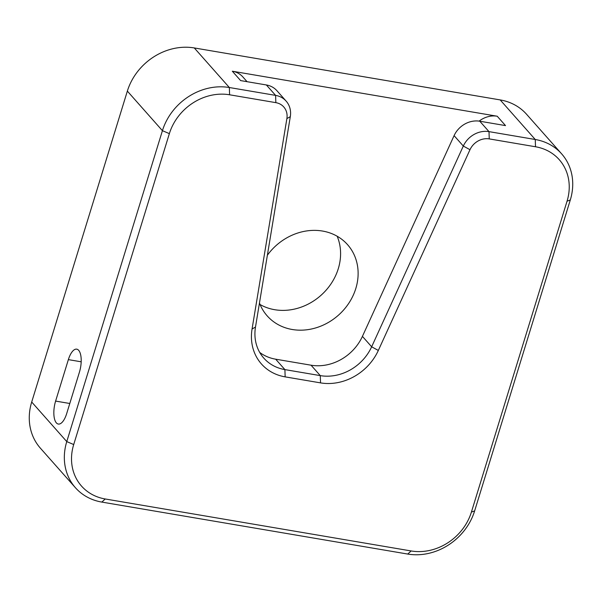 <?xml version="1.0" encoding="UTF-8"?>
<svg xmlns="http://www.w3.org/2000/svg" width="602" height="602" viewBox="0 0 602 602"><rect width="100%" height="100%" fill="white"/><g stroke="black" fill="none" stroke-linecap="round" stroke-linejoin="round"><path stroke-width="0.9" d="M337.158 236.225A53.691 46.73 -41.5 0 1 338.279 268.71A53.691 46.73 -41.5 0 1 260.064 304.529M259.462 303.024A53.691 46.73 138.5 0 0 267.19 315.877A53.691 46.73 138.5 0 0 316.306 327.736A53.691 46.73 138.5 0 0 355.812 288.501A53.691 46.73 138.5 0 0 347.565 244.668A53.691 46.73 138.5 0 0 267.371 255.24M561.621 153.834L526.554 114.26A56.52 49.191 138.5 0 0 500.187 99.917L194.28 47.942A56.52 49.191 138.5 0 0 127.353 91.105L31.703 402.023A56.52 49.191 138.5 0 0 40.379 448.166L75.446 487.74A56.52 49.191 -41.5 0 1 66.769 441.597L162.42 130.679A56.52 49.191 -41.5 0 1 229.347 87.523L275.596 95.379A22.605 19.678 -41.5 0 1 286.146 101.121A22.605 19.678 -41.5 0 1 290.307 116.653L255.489 327.052A45.218 39.356 138.5 0 0 263.811 358.13A45.218 39.356 138.5 0 0 284.904 369.605L320.279 375.618A45.218 39.356 138.5 0 0 371.652 346.79L463.314 146.053A22.605 19.678 -41.5 0 1 489.005 131.635L535.253 139.498A56.52 49.191 -41.5 0 1 561.621 153.834A56.52 49.191 -41.5 0 1 570.297 199.977L474.647 510.895A56.52 49.191 -41.5 0 1 407.72 554.058L101.813 502.083A56.52 49.191 -41.5 0 1 75.446 487.74M66.687 413.582A16.954 6.84 99.6 0 1 58.304 424.049A16.954 6.84 99.6 0 1 56.362 422.875A16.954 6.84 99.6 0 1 55.61 401.082L68.365 359.627A16.954 6.84 99.6 0 1 76.74 349.16A16.954 6.84 99.6 0 1 78.681 350.326A16.954 6.84 99.6 0 1 79.434 372.126L66.687 413.582M479.117 121.122A22.605 19.678 -41.5 0 1 497.214 116.224L232.319 71.217L240.627 80.593L266.37 84.965A22.605 19.678 -41.5 0 1 276.912 90.699L286.146 101.121M469.989 149.71L378.327 350.454A50.869 44.27 -41.5 0 1 320.535 382.88L285.152 376.867A50.869 44.27 -41.5 0 1 252.065 329.001L286.883 118.602A16.954 14.757 138.5 0 0 275.851 102.649L229.595 94.785A50.869 44.27 138.5 0 0 169.365 133.629L73.707 444.547A50.869 44.27 138.5 0 0 105.252 498.983L411.158 550.958A50.869 44.27 138.5 0 0 471.396 512.114L567.046 201.196A50.869 44.27 138.5 0 0 535.509 146.76L489.253 138.904A16.954 14.757 138.5 0 0 469.989 149.71L463.314 146.053L454.089 135.638A22.605 19.678 -41.5 0 1 479.771 121.22L505.514 125.6L497.214 116.224M259.733 352.448A45.218 39.356 138.5 0 0 275.671 359.191L284.904 369.605L285.152 376.867M320.535 382.88L320.279 375.618L311.053 365.196L275.671 359.191M311.053 365.196A45.218 39.356 138.5 0 0 362.419 336.375L371.652 346.79L378.327 350.454M454.089 135.638L362.419 336.375M232.319 71.217A22.605 19.678 -41.5 0 1 242.869 76.951L247.061 81.684M169.365 133.629L162.42 130.679L127.353 91.105M31.703 402.023L66.769 441.597L73.707 444.547M535.509 146.76L535.253 139.498L500.187 99.917M194.28 47.942L229.347 87.523L229.595 94.785M275.851 102.649L275.596 95.379L266.37 84.965M479.771 121.22L489.005 131.635L489.253 138.904M81.187 361.802L68.365 359.627M55.61 401.082L69.787 403.49M570.297 199.977L567.046 201.196M474.647 510.895L471.396 512.114M407.72 554.058L411.158 550.958M101.813 502.083L105.252 498.983M252.065 329.001L255.489 327.052M286.883 118.602L290.307 116.653"/></g></svg>
